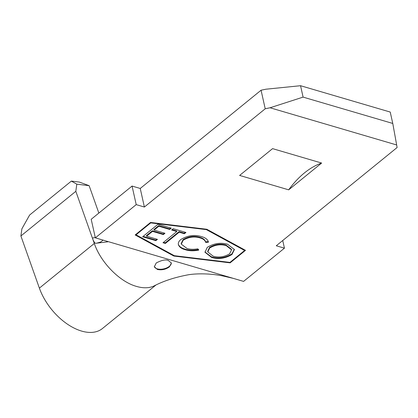 <?xml version="1.0" encoding="UTF-8"?>
<svg xmlns="http://www.w3.org/2000/svg" width="418" height="418" viewBox="0 0 418 418"><rect width="100%" height="100%" fill="white"/><g stroke="black" fill="none" stroke-linecap="round" stroke-linejoin="round"><path stroke-width="0.63" d="M157.382 269.448C161.714 270.357 165.732 269.479 169.447 266.82L171.396 263.063L168.365 260.513C165.836 259.296 161.797 260.106 156.259 262.948L154.326 266.778L157.382 269.448M154.284 266.538A8.731 4.588 167.4 0 0 160.517 269.265A8.731 4.588 167.4 0 0 169.337 266.339A8.731 4.588 167.4 0 0 171.312 262.786M176.798 231.52L171.589 229.994L173.167 228.709L185.953 232.465L184.375 233.746L179.165 232.215L165.366 243.438L162.999 242.743L176.798 231.52L176.668 230.94L172.08 229.592M207.307 247.325C213.932 243.339 220.699 242.32 227.617 244.269L234.414 249.541L232 254.494C225.339 258.47 218.557 259.463 211.644 257.467L204.977 252.253L207.307 247.325M229.947 262.41L244.624 250.481L206.361 229.623L150.72 222.893L136.049 234.827L174.311 255.685L229.947 262.41M205.682 242.409C205.097 240.277 203.169 238.762 199.903 237.873C194.26 236.191 188.696 236.964 183.215 240.188L181.287 244.154L187.034 248.496C190.143 249.441 193.727 249.551 197.798 248.82L198.733 250.105C193.67 251.093 189.213 250.972 185.362 249.75C181.611 248.767 179.301 247.101 178.423 244.734C177.964 242.968 178.805 241.191 180.952 239.409C187.729 235.428 194.574 234.493 201.492 236.593C205.546 237.68 207.866 239.545 208.457 242.2L205.682 242.409L205.536 241.74L205.651 242.252M208.378 241.703L208.457 242.2L208.326 241.62L205.551 241.829C204.966 239.697 203.043 238.182 199.778 237.293L199.903 237.873M142.637 236.76L158.02 224.257L171.275 228.155L169.698 229.435L158.809 226.237L154.075 230.083L164.964 233.281L163.386 234.566L152.497 231.368L146.582 236.175L157.471 239.373L155.893 240.658L142.637 236.76M150.548 222.454L135.171 234.958L173.857 256.051L230.125 262.854L245.502 250.345L206.811 229.257L150.548 222.454M270.054 107.771L396.661 144.962L397.1 147.528L276.267 245.768L284.444 248.172L243.584 281.392L95.346 237.847L136.211 204.627L132.062 186.062L140.239 188.466L261.067 90.22L265.9 89.212L300.547 85.711L303.092 97.112L270.054 107.771L265.216 108.784L261.067 90.22M136.211 204.627L144.388 207.03L265.216 108.784M288.681 189.84L321.635 163.046L272.578 148.636L239.624 175.429L288.681 189.84A83.971 51.816 -73.6 0 1 321.635 163.046M98.847 213.065L89.138 185.676L76.802 184.171L75.825 191.319L92.388 238.056L95.267 237.497M76.802 184.171L71.368 181.099L79.373 182.076L89.138 185.676M71.368 181.099L29.626 215.035L21.882 228.829L20.9 235.977L39.381 288.122L94.306 243.464C100.754 262.514 119.736 281.831 136.514 286.414A46.811 27.421 50.9 0 0 154.122 285.917C163.292 281.105 174.416 277.447 187.494 274.94C195.499 273.377 210.928 273.267 224.001 276.214L233.38 278.398M39.381 288.122A46.811 27.421 50.9 0 0 68.834 325.084A46.811 27.421 50.9 0 0 102.431 328.527L155.841 285.102M20.9 235.977L75.825 191.319M94.306 243.464L92.388 238.056C93.71 241.661 94.844 243.407 95.785 243.281L107.619 241.834C108.199 241.761 107.51 241.432 105.55 240.846M95.346 237.847L91.197 219.288L132.062 186.062M396.661 144.962L392.774 123.456L303.092 97.112M392.774 123.456L390.224 112.055L300.547 85.711M144.388 207.03L140.239 188.466M282.735 240.512L284.444 248.172M244.603 250.392L245 250.074M230.015 262.358L230.125 262.854M135.542 234.655L173.972 255.497M173.731 255.471L173.857 256.051M244.624 250.481L244.493 249.901L206.57 229.226M135.939 234.331L136.049 234.827M150.626 222.465L150.72 222.893M206.267 229.189L206.361 229.623M234.336 249.243L231.87 253.914L232 254.494M231.87 253.914C225.213 257.89 218.426 258.878 211.513 256.887L211.644 257.467M211.513 256.887L204.924 251.96M231.562 249.823L231.431 249.243L226.013 245C220.401 243.422 214.915 244.232 209.554 247.435L207.668 251.37L207.798 251.949L213.133 256.161C218.729 257.807 224.231 257.023 229.639 253.799L231.562 249.823L226.143 245.58C220.532 244.002 215.045 244.812 209.684 248.015L207.798 251.949M226.013 245L226.143 245.58M209.554 247.435L209.684 248.015M199.778 237.293C194.13 235.611 188.565 236.384 183.089 239.608L183.215 240.188M183.089 239.608L181.156 243.574L181.287 244.154M198.602 249.525C193.539 250.513 189.082 250.392 185.231 249.17L185.362 249.75M185.231 249.17C181.48 248.187 179.17 246.521 178.298 244.154M185.331 232.283L184.244 233.166L184.375 233.746M184.244 233.166L179.035 231.635L179.165 232.215M179.035 231.635L165.235 242.858L165.366 243.438M165.235 242.858L163.485 242.346M170.654 227.972L169.567 228.855L169.698 229.435M169.567 228.855L158.678 225.657L158.809 226.237M158.678 225.657L153.944 229.503L154.075 230.083M164.347 233.103L163.26 233.986L163.386 234.566M163.26 233.986L152.371 230.788L152.497 231.368M152.371 230.788L146.457 235.595L146.582 236.175M156.854 239.19L155.768 240.078L155.893 240.658M155.768 240.078L143.128 236.363M96.725 243.166L100.586 242.074L103.126 240.136"/></g></svg>
